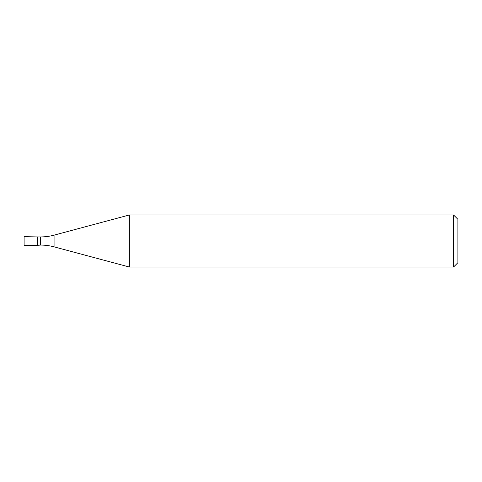 <?xml version="1.0" encoding="UTF-8"?>
<svg xmlns="http://www.w3.org/2000/svg" width="482" height="482" viewBox="0 0 482 482"><rect width="100%" height="100%" fill="white"/><g stroke="black" fill="none" stroke-linecap="round" stroke-linejoin="round"><path stroke-width="0.36" stroke-dasharray="2.41 1.81" d="M37.114 236.662L37.114 245.338L37.114 236.662M24.1 245.338L24.1 236.662M37.373 245.079L37.373 236.921M129.363 267.028L129.363 214.972M453.562 214.972L453.562 267.028M457.9 219.31L457.9 262.69M24.1 241L37.114 241L24.1 241M40.59 236.921L40.59 245.079M54.062 246.85L54.062 235.15"/><path stroke-width="0.72" d="M37.373 236.921L24.1 236.662L24.1 245.338L37.114 245.338L37.114 236.662L37.114 245.338L40.59 245.079L40.59 236.921L37.373 236.921L37.373 245.079M40.59 236.921A52.056 52.056 0 0 0 54.062 235.15L54.062 246.85A52.056 52.056 0 0 0 40.59 245.079M54.062 235.15L129.363 214.972L129.363 267.028L54.062 246.85M129.363 267.028L453.562 267.028L453.562 214.972L129.363 214.972M453.562 214.972L457.9 219.31L457.9 262.69L453.562 267.028"/></g></svg>
